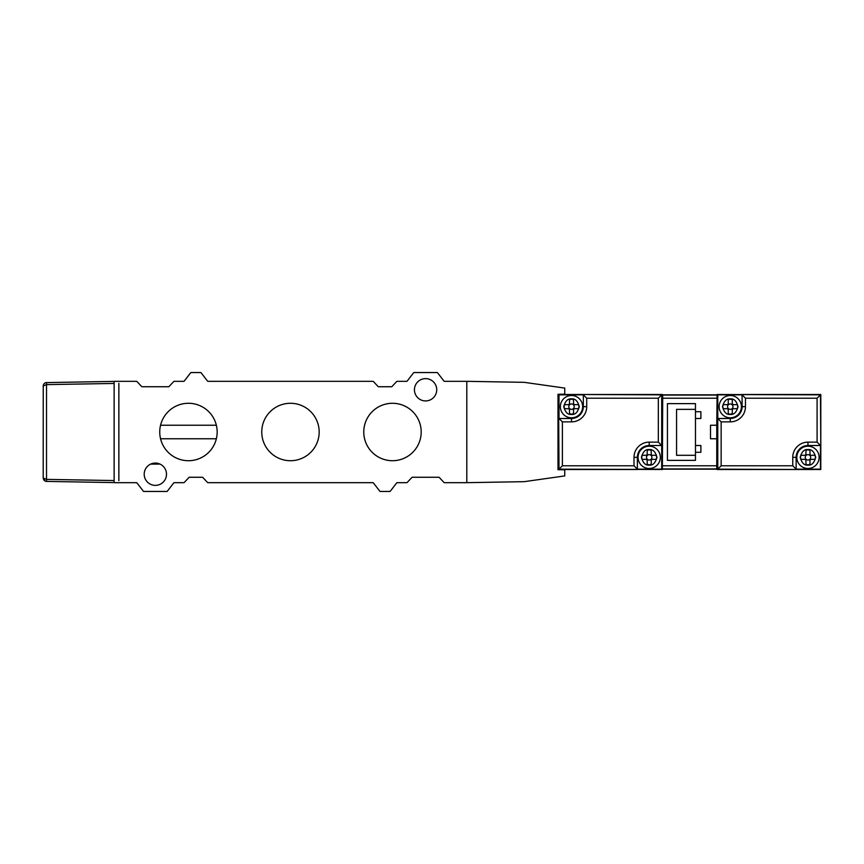 <?xml version="1.0" encoding="UTF-8"?>
<svg xmlns="http://www.w3.org/2000/svg" width="864" height="864" viewBox="0 0 864 864"><rect width="100%" height="100%" fill="white"/><g stroke="black" fill="none" stroke-linecap="round" stroke-linejoin="round"><path stroke-width="1.3" d="M466.798 482.674L466.798 381.326L524.221 382.331L564.754 388.087L564.754 394.168L557.993 394.286L557.993 469.714L564.754 469.832L564.754 475.913L524.221 481.669L466.798 482.674M662.71 465.782L716.764 465.782L716.764 438.761L710.5 438.761L710.5 425.239L716.764 425.239L717.098 394.848L662.71 394.848L662.375 469.152M558.673 469.152L557.993 469.152M558.673 394.848L557.993 394.848M558.673 418.489L558.673 394.502L662.375 394.502L662.375 469.498L559.008 469.152L558.673 418.489L558.673 469.498L637.384 469.498M583.33 394.502L661.694 394.848L661.694 445.511L662.375 445.511M559.008 418.489L559.008 394.848L583.33 394.848L583.33 406.663A11.826 11.826 0 0 1 571.504 418.489L559.008 418.489L562.388 421.87L571.504 421.87A15.196 15.196 0 0 0 586.71 406.663L586.71 398.218L583.33 394.848M661.694 469.152L637.384 469.152L637.384 457.337A11.826 11.826 0 0 1 649.199 445.511L661.694 445.511L661.694 469.152M559.008 469.152L562.388 465.782L562.388 421.87M661.694 394.848L658.325 398.218L658.325 442.13L649.199 442.13A15.196 15.196 0 0 0 634.003 457.337L634.003 465.782L637.384 469.152M634.003 465.782L562.388 465.782M661.694 445.511L658.325 442.13M586.71 398.218L658.325 398.218M649.199 468.482A11.146 11.146 0 0 1 638.053 457.337A11.146 11.146 0 0 1 649.199 446.191A11.146 11.146 0 0 1 660.344 457.337A11.146 11.146 0 0 1 649.199 468.482A11.146 11.146 0 0 0 660.344 457.337A11.146 11.146 0 0 0 649.199 446.191M648.378 449.95A7.43 7.43 0 0 1 650.03 449.95A1.35 1.35 0 0 1 651.229 451.289L651.229 453.956A1.35 1.35 0 0 0 652.579 455.306L655.247 455.306A1.35 1.35 0 0 1 656.586 456.505A7.43 7.43 0 0 1 656.586 458.158A1.35 1.35 0 0 1 655.247 459.356L652.579 459.356A1.35 1.35 0 0 0 651.229 460.717L651.229 463.374A1.35 1.35 0 0 1 650.03 464.724A7.43 7.43 0 0 1 648.378 464.724A1.35 1.35 0 0 1 647.179 463.374L647.179 460.717A1.35 1.35 0 0 0 645.818 459.356L643.162 459.356A1.35 1.35 0 0 1 641.812 458.158A7.43 7.43 0 0 1 641.812 456.505A1.35 1.35 0 0 1 643.162 455.306L645.818 455.306A1.35 1.35 0 0 0 647.179 453.956L647.179 451.289A1.35 1.35 0 0 1 648.378 449.95M649.199 454.637A2.7 2.7 0 0 1 651.899 457.337A2.7 2.7 0 0 1 649.199 460.037A2.7 2.7 0 0 1 646.499 457.337A2.7 2.7 0 0 1 649.199 454.637M571.504 417.809A11.146 11.146 0 0 1 560.358 406.663A11.146 11.146 0 0 1 571.504 395.518A11.146 11.146 0 0 1 582.66 406.663A11.146 11.146 0 0 1 571.504 417.809A11.146 11.146 0 0 0 582.66 406.663A11.146 11.146 0 0 0 571.504 395.518M570.683 399.276A7.43 7.43 0 0 1 572.335 399.276A1.35 1.35 0 0 1 573.534 400.626L573.534 403.283A1.35 1.35 0 0 0 574.884 404.644L577.552 404.644A1.35 1.35 0 0 1 578.891 405.842A7.43 7.43 0 0 1 578.891 407.495A1.35 1.35 0 0 1 577.552 408.694L574.884 408.694A1.35 1.35 0 0 0 573.534 410.044L573.534 412.711A1.35 1.35 0 0 1 572.335 414.05A7.43 7.43 0 0 1 570.683 414.05A1.35 1.35 0 0 1 569.484 412.711L569.484 410.044A1.35 1.35 0 0 0 568.134 408.694L565.466 408.694A1.35 1.35 0 0 1 564.127 407.495A7.43 7.43 0 0 1 564.127 405.842A1.35 1.35 0 0 1 565.466 404.644L568.134 404.644A1.35 1.35 0 0 0 569.484 403.283L569.484 400.626A1.35 1.35 0 0 1 570.683 399.276M571.504 403.963A2.7 2.7 0 0 1 574.214 406.663A2.7 2.7 0 0 1 571.504 409.363A2.7 2.7 0 0 1 568.804 406.663A2.7 2.7 0 0 1 571.504 403.963M716.764 398.218L662.71 398.218M700.888 411.728L700.888 418.489L695.477 418.489L695.477 445.511L700.888 445.511L700.888 452.272L695.477 452.272L695.477 460.372L667.44 460.372L667.44 403.628L695.477 403.628L695.477 411.728L700.888 411.728M716.764 465.782L716.764 469.152L662.71 469.152M716.764 425.239L716.764 438.761M695.477 445.511L695.477 452.272M695.477 411.728L695.477 418.489M695.477 455.306L676.566 455.306L676.566 409.363L695.477 409.363M820.8 445.511L820.8 469.498L717.098 469.498L717.098 394.502L820.465 394.848L820.8 445.511L820.8 394.502L742.09 394.502M796.144 469.498L717.768 469.152L717.768 418.489L717.098 418.489M820.465 445.511L820.465 469.152L796.144 469.152L796.144 457.337A11.826 11.826 0 0 1 807.959 445.511L820.465 445.511L817.085 442.13L807.959 442.13A15.196 15.196 0 0 0 792.763 457.337L792.763 465.782L796.144 469.152M717.768 394.848L742.09 394.848L742.09 406.663A11.826 11.826 0 0 1 730.274 418.489L717.768 418.489L717.768 394.848M820.465 394.848L817.085 398.218L817.085 442.13M717.768 469.152L721.148 465.782L721.148 421.87L730.274 421.87A15.196 15.196 0 0 0 745.47 406.663L745.47 398.218L742.09 394.848M745.47 398.218L817.085 398.218M717.768 418.489L721.148 421.87M792.763 465.782L721.148 465.782M730.274 395.518A11.146 11.146 0 0 1 741.42 406.663A11.146 11.146 0 0 1 730.274 417.809A11.146 11.146 0 0 1 719.129 406.663A11.146 11.146 0 0 1 730.274 395.518A11.146 11.146 0 0 0 719.129 406.663A11.146 11.146 0 0 0 730.274 417.809M731.095 414.05A7.43 7.43 0 0 1 729.443 414.05A1.35 1.35 0 0 1 728.244 412.711L728.244 410.044A1.35 1.35 0 0 0 726.894 408.694L724.226 408.694A1.35 1.35 0 0 1 722.887 407.495A7.43 7.43 0 0 1 722.887 405.842A1.35 1.35 0 0 1 724.226 404.644L726.894 404.644A1.35 1.35 0 0 0 728.244 403.283L728.244 400.626A1.35 1.35 0 0 1 729.443 399.276A7.43 7.43 0 0 1 731.095 399.276A1.35 1.35 0 0 1 732.294 400.626L732.294 403.283A1.35 1.35 0 0 0 733.644 404.644L736.312 404.644A1.35 1.35 0 0 1 737.662 405.842A7.43 7.43 0 0 1 737.662 407.495A1.35 1.35 0 0 1 736.312 408.694L733.644 408.694A1.35 1.35 0 0 0 732.294 410.044L732.294 412.711A1.35 1.35 0 0 1 731.095 414.05M730.274 409.363A2.7 2.7 0 0 1 727.574 406.663A2.7 2.7 0 0 1 730.274 403.963A2.7 2.7 0 0 1 732.974 406.663A2.7 2.7 0 0 1 730.274 409.363M807.959 446.191A11.146 11.146 0 0 1 819.115 457.337A11.146 11.146 0 0 1 807.959 468.482A11.146 11.146 0 0 1 796.813 457.337A11.146 11.146 0 0 1 807.959 446.191A11.146 11.146 0 0 0 796.813 457.337A11.146 11.146 0 0 0 807.959 468.482M808.79 464.724A7.43 7.43 0 0 1 807.138 464.724A1.35 1.35 0 0 1 805.939 463.374L805.939 460.717A1.35 1.35 0 0 0 804.589 459.356L801.922 459.356A1.35 1.35 0 0 1 800.582 458.158A7.43 7.43 0 0 1 800.582 456.505A1.35 1.35 0 0 1 801.922 455.306L804.589 455.306A1.35 1.35 0 0 0 805.939 453.956L805.939 451.289A1.35 1.35 0 0 1 807.138 449.95A7.43 7.43 0 0 1 808.79 449.95A1.35 1.35 0 0 1 809.989 451.289L809.989 453.956A1.35 1.35 0 0 0 811.339 455.306L814.007 455.306A1.35 1.35 0 0 1 815.346 456.505A7.43 7.43 0 0 1 815.346 458.158A1.35 1.35 0 0 1 814.007 459.356L811.339 459.356A1.35 1.35 0 0 0 809.989 460.717L809.989 463.374A1.35 1.35 0 0 1 808.79 464.724M807.959 460.037A2.7 2.7 0 0 1 805.259 457.337A2.7 2.7 0 0 1 807.959 454.637A2.7 2.7 0 0 1 810.67 457.337A2.7 2.7 0 0 1 807.959 460.037M118.865 383.357L118.865 480.643M46.516 481.41C44.604 481.313 43.502 480.179 43.2 478.03L46.516 479.38L46.516 481.41L114.502 482.598M46.505 382.892L46.516 384.62L43.2 385.97C43.502 383.821 44.604 382.687 46.516 382.59L114.502 381.402M43.243 385.409L43.2 478.03L44.312 480.535M43.2 385.97C43.535 383.789 44.636 382.666 46.505 382.59L46.084 382.633M43.816 384.026L43.459 384.674M43.2 432C43.2 445.079 43.2 445.079 43.2 432M43.2 442.13L43.2 441.018M421.189 432A28.717 28.717 0 0 1 392.483 460.717A28.717 28.717 0 0 1 363.766 432A28.717 28.717 0 0 1 392.483 403.283A28.717 28.717 0 0 1 421.189 432M319.172 432A28.717 28.717 0 0 1 290.466 460.717A28.717 28.717 0 0 1 261.749 432A28.717 28.717 0 0 1 290.466 403.283A28.717 28.717 0 0 1 319.172 432M217.166 432A28.717 28.717 0 0 1 188.449 460.717A28.717 28.717 0 0 1 159.743 432A28.717 28.717 0 0 1 188.449 403.283A28.717 28.717 0 0 1 217.166 432M436.73 389.772A11.146 11.146 0 0 1 425.585 400.928A11.146 11.146 0 0 1 414.439 389.772A11.146 11.146 0 0 1 425.585 378.626A11.146 11.146 0 0 1 436.73 389.772M166.493 474.228A11.146 11.146 0 0 1 155.347 485.374A11.146 11.146 0 0 1 144.202 474.228A11.146 11.146 0 0 1 155.347 463.072A11.146 11.146 0 0 1 166.493 474.228M207.997 482.674L372.892 482.674A0.68 0.68 0 0 1 373.432 482.933L379.782 491.184A0.68 0.68 0 0 0 380.311 491.454L389.783 491.454A0.68 0.68 0 0 0 390.312 491.184L396.662 482.933A0.68 0.68 0 0 1 397.202 482.674L406.706 482.674A0.68 0.68 0 0 0 407.203 482.458L411.869 477.479A0.68 0.68 0 0 1 412.366 477.263L438.804 477.263A0.68 0.68 0 0 1 439.29 477.479L443.956 482.458A0.68 0.68 0 0 0 444.452 482.674L466.117 482.674A0.68 0.68 0 0 0 466.798 481.993L466.798 382.007A0.68 0.68 0 0 0 466.117 381.326L444.496 381.326A0.68 0.68 0 0 1 443.956 381.067L437.605 372.816A0.68 0.68 0 0 0 437.076 372.546L414.094 372.546A0.68 0.68 0 0 0 413.554 372.816L407.203 381.067A0.68 0.68 0 0 1 406.674 381.326L397.159 381.326A0.68 0.68 0 0 0 396.673 381.542L392.008 386.521A0.68 0.68 0 0 1 391.511 386.737L378.583 386.737A0.68 0.68 0 0 1 378.086 386.521L373.421 381.542A0.68 0.68 0 0 0 372.935 381.326L208.04 381.326A0.68 0.68 0 0 1 207.5 381.067L201.15 372.816A0.68 0.68 0 0 0 200.621 372.546L191.149 372.546A0.68 0.68 0 0 0 190.609 372.816L184.259 381.067A0.68 0.68 0 0 1 183.73 381.326L174.215 381.326A0.68 0.68 0 0 0 173.729 381.542L169.063 386.521A0.68 0.68 0 0 1 168.566 386.737L142.128 386.737A0.68 0.68 0 0 1 141.631 386.521L136.966 381.542A0.68 0.68 0 0 0 136.48 381.326L114.815 381.326A0.68 0.68 0 0 0 114.134 382.007L114.134 481.993A0.68 0.68 0 0 0 114.815 482.674L136.436 482.674A0.68 0.68 0 0 1 136.976 482.933L143.327 491.184A0.68 0.68 0 0 0 143.856 491.454L166.838 491.454A0.68 0.68 0 0 0 167.368 491.184L173.718 482.933A0.68 0.68 0 0 1 174.258 482.674L183.762 482.674A0.68 0.68 0 0 0 184.259 482.458L188.924 477.479A0.68 0.68 0 0 1 189.421 477.263L202.349 477.263A0.68 0.68 0 0 1 202.835 477.479L207.5 482.458A0.68 0.68 0 0 0 207.997 482.674M637.384 457.337L634.003 457.337M649.199 442.13L649.199 445.511M583.33 406.663L586.71 406.663M571.504 421.87L571.504 418.489M649.199 465.102C645.527 465.545 642.935 462.953 641.434 457.337C642.935 451.71 645.527 449.129 649.199 449.561C652.871 449.129 655.463 451.71 656.975 457.337C655.463 462.953 652.871 465.545 649.199 465.102M571.504 414.439C567.832 414.871 565.25 412.29 563.738 406.663C565.25 401.047 567.832 398.455 571.504 398.898C575.186 398.455 577.768 401.047 579.28 406.663C577.768 412.29 575.186 414.871 571.504 414.439M716.764 395.053L662.71 395.053M662.71 468.947L716.764 468.947M742.09 406.663L745.47 406.663M730.274 421.87L730.274 418.489M796.144 457.337L792.763 457.337M807.959 442.13L807.959 445.511M730.274 398.898C733.946 398.455 736.538 401.047 738.04 406.663C736.538 412.29 733.946 414.871 730.274 414.439C726.602 414.871 724.01 412.29 722.498 406.663C724.01 401.047 726.602 398.455 730.274 398.898M807.959 449.561C811.642 449.129 814.223 451.71 815.735 457.337C814.223 462.953 811.642 465.545 807.959 465.102C804.287 465.545 801.706 462.953 800.194 457.337C801.706 451.71 804.287 449.129 807.959 449.561M114.134 383.443L46.516 384.62L46.516 479.38L114.134 480.557M46.516 479.38L46.516 469.498M46.516 445.176L46.516 444.161M46.516 419.839L46.516 418.824M46.516 394.502L46.516 384.62M43.2 478.03L45.133 481.086M159.991 464.087L150.703 464.087M216.356 438.761L160.542 438.761M216.356 425.239L160.542 425.239"/></g></svg>
